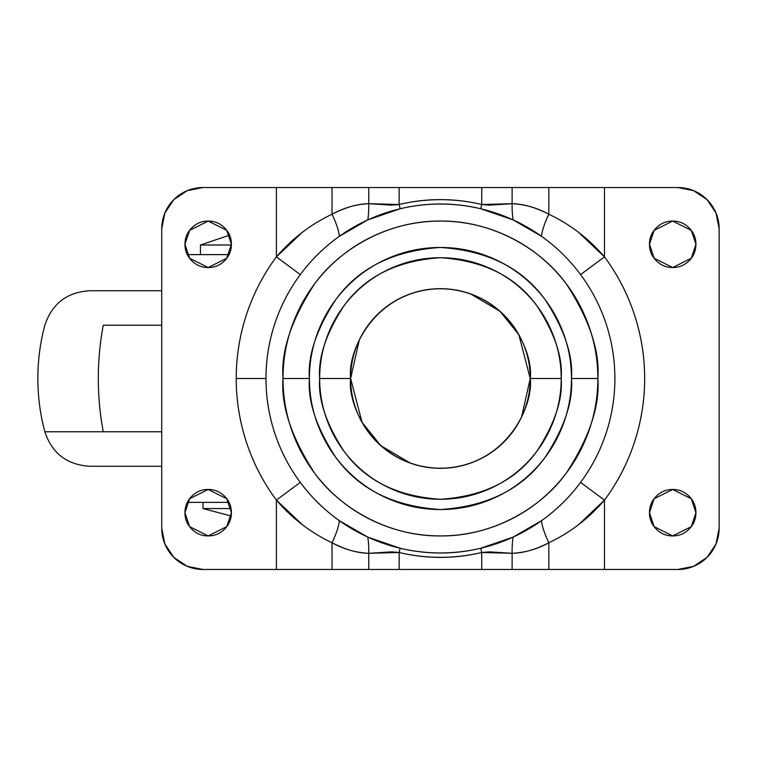 <?xml version="1.0" encoding="UTF-8"?>
<svg xmlns="http://www.w3.org/2000/svg" width="757" height="757" viewBox="0 0 757 757"><rect width="100%" height="100%" fill="white"/><g stroke="black" fill="none" stroke-linecap="round" stroke-linejoin="round"><path stroke-width="1.14" d="M229.059 254.626L187.291 254.626L229.059 254.626L200.435 254.626L200.435 244.994L231.396 244.994L200.435 244.994L229.598 235.153M231.065 508.572L203.018 508.572L231.188 516.019L203.018 508.572L229.153 508.572M229.059 502.374L187.291 502.374L229.059 502.374M200.435 254.626L226.911 254.626M350.633 378.5C350.633 366.587 352.904 355.137 357.465 344.132C352.913 355.137 350.633 366.587 350.633 378.5C347.018 352.232 373.967 289.922 440.432 288.691C506.906 289.922 533.846 352.232 530.241 378.5C530.241 390.413 527.97 401.863 523.409 412.868C527.96 401.863 530.241 390.413 530.241 378.5C530.241 366.587 527.96 355.137 523.409 344.132C527.97 355.137 530.241 366.587 530.241 378.5C533.846 404.768 506.906 467.078 440.432 468.309C373.967 467.078 347.018 404.768 350.633 378.5C350.633 390.413 352.913 401.863 357.465 412.868C352.904 401.863 350.633 390.413 350.633 378.5L359.291 340.016L350.633 378.5C350.633 390.413 352.904 401.863 357.465 412.868C362.026 423.873 368.517 433.581 376.939 442.003C385.36 450.424 395.069 456.916 406.074 461.467C417.069 466.028 428.528 468.309 440.432 468.309C452.345 468.309 463.804 466.028 474.8 461.467C485.805 456.916 495.513 450.424 503.935 442.003L503.944 442.003C512.357 433.581 518.848 423.873 523.409 412.868C527.97 401.863 530.241 390.413 530.241 378.5L561.211 378.5C562.82 357.512 554.777 333.354 537.054 306.036C516.085 276.721 483.874 260.616 440.432 257.721C396.999 260.616 364.789 276.721 343.82 306.036C326.097 333.354 318.044 357.512 319.662 378.5L350.633 378.5L319.662 378.5C319.662 362.48 322.728 347.075 328.85 332.285C334.982 317.486 343.706 304.428 355.033 293.101C366.36 281.774 379.418 273.05 394.217 266.918C409.017 260.787 424.422 257.721 440.432 257.721C456.452 257.721 471.857 260.787 486.656 266.918C501.456 273.05 514.514 281.774 525.841 293.101C537.167 304.428 545.892 317.486 552.023 332.285C558.146 347.075 561.211 362.48 561.211 378.5C561.211 394.52 558.146 409.925 552.023 424.715C545.892 439.514 537.167 452.572 525.841 463.899C514.514 475.226 501.456 483.95 486.656 490.082C471.857 496.214 456.452 499.279 440.432 499.279C424.422 499.279 409.017 496.214 394.217 490.082C379.418 483.95 366.36 475.226 355.033 463.899C343.706 452.572 334.982 439.514 328.85 424.715C322.728 409.925 319.662 394.52 319.662 378.5C318.044 399.488 326.097 423.646 343.82 450.964C364.789 480.279 396.999 496.384 440.432 499.279C483.874 496.384 516.085 480.279 537.054 450.964C554.777 423.646 562.82 399.488 561.211 378.5L530.241 378.5L521.582 416.984L530.241 378.5C530.241 366.587 527.97 355.137 523.409 344.132C518.848 333.127 512.357 323.419 503.935 314.997C495.513 306.576 485.805 300.084 474.8 295.533C463.804 290.972 452.345 288.691 440.432 288.691C428.528 288.691 417.069 290.972 406.074 295.533C395.069 300.084 385.36 306.576 376.939 314.997L376.929 314.997C368.517 323.419 362.026 333.127 357.465 344.132C352.904 355.137 350.633 366.587 350.633 378.5L362.054 422.34L380.828 445.674L410.266 463.085L380.828 445.674L362.054 422.34L350.633 378.5M373.835 318.252L380.194 311.893L373.835 318.252M401.958 297.35L410.266 293.915L401.958 297.35M435.937 288.805L444.936 288.805L435.937 288.805M470.608 293.915L500.046 311.326L518.819 334.66L530.241 378.5L518.819 334.66L500.046 311.326L470.608 293.915M578.736 232.494L604.483 256.878L580.581 274.602A174.451 174.451 0 0 1 580.581 482.398C569.576 497.235 556.556 510 541.51 520.693L513.057 537.12L480.723 548.238C453.869 554.616 427.005 554.616 400.15 548.238L367.817 537.12L339.363 520.693A174.451 174.451 0 0 1 265.981 378.5L236.222 378.5A204.21 204.21 0 0 0 276.39 500.122L300.292 482.398C289.155 467.372 280.648 450.973 274.782 433.212C268.915 415.442 265.981 397.207 265.981 378.5C265.981 359.793 268.915 341.558 274.782 323.788C280.648 306.027 289.155 289.628 300.292 274.602C311.288 259.765 324.318 247 339.363 236.307L367.817 219.88L400.15 208.762C427.005 202.384 453.869 202.384 480.723 208.762L513.057 219.88L541.51 236.307A30.971 7.466 -62.5 0 1 548.834 214.25C535.719 207.437 523.475 203.917 512.12 203.69L512.12 187.528L548.834 187.528L548.834 214.25C537.29 207.872 525.055 204.352 512.12 203.69L489.372 205.138L481.736 204.513C454.2 197.974 426.674 197.974 399.138 204.513L399.138 187.528L481.736 187.528L481.736 204.513L481.736 187.528L512.12 187.528L512.12 203.69L481.736 204.513A178.822 178.822 0 0 0 399.138 204.513L391.501 205.138L368.754 203.69L368.754 187.528L399.138 187.528L399.138 204.513L400.15 208.762A174.451 174.451 0 0 1 480.723 208.762L481.736 204.513L480.723 208.762A174.451 174.451 0 0 1 513.057 219.88A30.971 8.346 -88.9 0 1 512.12 203.69A30.971 8.346 91.1 0 0 513.057 219.88A174.451 174.451 0 0 1 580.581 274.602A174.451 174.451 0 0 0 541.51 236.307A30.971 7.466 117.5 0 1 548.834 214.25L548.834 187.528L677.856 187.528L693.658 190.669L707.057 199.621L716.008 213.02L719.15 228.822L719.15 528.178L716.008 543.98L707.057 557.379L693.658 566.331L677.856 569.472L604.483 569.472L604.483 500.122C617.523 482.531 627.477 463.331 634.347 442.542C641.217 421.744 644.652 400.396 644.652 378.5C644.652 356.604 641.217 335.256 634.347 314.458C627.477 293.669 617.523 274.469 604.483 256.878L604.483 187.528L368.754 187.528L368.754 203.69C357.399 203.917 345.154 207.437 332.039 214.25L332.039 187.528L368.754 187.528L203.018 187.528L276.39 187.528L276.39 256.878C263.351 274.469 253.396 293.669 246.527 314.458C239.657 335.256 236.222 356.604 236.222 378.5C236.222 400.396 239.657 421.744 246.527 442.542C253.396 463.331 263.351 482.531 276.39 500.122L276.39 569.472L203.018 569.472L187.216 566.331L173.817 557.379L164.865 543.98L161.724 528.178L161.724 228.822L164.865 213.02L173.817 199.621L187.216 190.669L203.018 187.528A41.294 41.294 0 0 0 161.724 228.822L161.724 528.178A41.294 41.294 0 0 0 203.018 569.472L332.039 569.472L332.039 542.75C345.154 549.563 357.399 553.083 368.754 553.31L368.754 569.472L332.039 569.472L332.039 542.75A30.971 7.466 -62.5 0 0 339.363 520.693C324.318 510 311.288 497.235 300.292 482.398L276.39 500.122L276.39 569.472L368.754 569.472L368.754 553.31L391.501 551.862L399.138 552.487L399.138 569.472L368.754 569.472L399.138 569.472L399.138 552.487C426.674 559.026 454.2 559.026 481.736 552.487L489.372 551.862L512.12 553.31L512.12 569.472L481.736 569.472L481.736 552.487L481.736 569.472L399.138 569.472L512.12 569.472L512.12 553.31C523.475 553.083 535.719 549.563 548.834 542.75L548.834 569.472L512.12 569.472L604.483 569.472L604.483 500.122L578.736 524.506M309.405 378.5C307.654 355.724 316.388 329.513 335.606 299.876C358.364 268.073 393.309 250.605 440.432 247.463C487.565 250.605 522.51 268.073 545.267 299.876C564.485 329.513 573.219 355.724 571.469 378.5L597.86 378.5C599.96 351.134 589.466 319.653 566.378 284.045C542.22 250.236 493.876 220.457 440.432 221.082C386.997 220.457 338.653 250.236 314.496 284.045C291.407 319.653 280.913 351.134 283.014 378.5L309.405 378.5C309.405 395.873 312.726 412.593 319.378 428.642C326.021 444.7 335.493 458.865 347.785 471.157C360.067 483.439 374.242 492.911 390.29 499.563C406.348 506.215 423.059 509.537 440.432 509.537C457.815 509.537 474.525 506.215 490.583 499.563C506.632 492.911 520.807 483.439 533.089 471.157C545.381 458.865 554.853 444.7 561.495 428.642C568.147 412.593 571.469 395.873 571.469 378.5C571.469 361.127 568.147 344.407 561.495 328.358C554.853 312.3 545.381 298.135 533.089 285.843C520.807 273.561 506.632 264.089 490.583 257.437C474.525 250.785 457.815 247.463 440.432 247.463C423.059 247.463 406.348 250.785 390.29 257.437C374.242 264.089 360.067 273.561 347.785 285.843C335.493 298.135 326.021 312.3 319.378 328.358C312.726 344.407 309.405 361.127 309.405 378.5L283.014 378.5C283.014 399.374 287.007 419.454 294.993 438.738C302.989 458.032 314.363 475.055 329.125 489.817C343.886 504.578 360.909 515.952 380.194 523.939C399.478 531.925 419.558 535.918 440.432 535.918C461.316 535.918 481.395 531.925 500.68 523.939C519.964 515.952 536.987 504.578 551.749 489.817C566.51 475.055 577.884 458.032 585.871 438.738C593.867 419.454 597.86 399.374 597.86 378.5C597.86 357.626 593.867 337.546 585.871 318.262C577.884 298.968 566.51 281.945 551.749 267.183C536.987 252.422 519.964 241.048 500.68 233.061C481.395 225.075 461.316 221.082 440.432 221.082C419.558 221.082 399.478 225.075 380.194 233.061C360.909 241.048 343.886 252.422 329.125 267.183C314.363 281.945 302.989 298.968 294.993 318.262C287.007 337.546 283.014 357.626 283.014 378.5C280.913 405.866 291.407 437.347 314.496 472.955C338.653 506.764 386.997 536.543 440.432 535.918C493.876 536.543 542.22 506.764 566.378 472.955C589.466 437.347 599.96 405.866 597.86 378.5L571.469 378.5C573.219 401.276 564.485 427.487 545.267 457.124C522.51 488.927 487.565 506.395 440.432 509.537C393.309 506.395 358.364 488.927 335.606 457.124C316.388 427.487 307.654 401.276 309.405 378.5M507.039 438.748L500.68 445.107L507.039 438.748M478.916 459.65L470.608 463.085L478.916 459.65M444.936 468.195L435.937 468.195L444.936 468.195M231.405 244.303L226.759 258.241L208.175 267.533L189.591 258.241L184.945 244.303C184.945 250.718 187.216 256.197 191.748 260.73C196.29 265.262 201.759 267.533 208.175 267.533C214.591 267.533 220.06 265.262 224.602 260.73C229.134 256.197 231.405 250.718 231.405 244.303C231.405 237.887 229.134 232.418 224.602 227.885C220.06 223.343 214.591 221.082 208.175 221.082C201.759 221.082 196.29 223.343 191.748 227.885C187.216 232.418 184.945 237.887 184.945 244.303L189.591 230.365L208.175 221.082L226.759 230.365L231.405 244.303M695.92 244.303L691.283 258.241L672.699 267.533L654.114 258.241L649.468 244.303C649.468 250.718 651.739 256.197 656.272 260.73C660.814 265.262 666.283 267.533 672.699 267.533C679.114 267.533 684.583 265.262 689.125 260.73C693.658 256.197 695.92 250.718 695.92 244.303C695.92 237.887 693.658 232.418 689.125 227.885C684.583 223.343 679.114 221.082 672.699 221.082C666.283 221.082 660.814 223.343 656.272 227.885C651.739 232.418 649.468 237.887 649.468 244.303L654.114 230.365L672.699 221.082L691.283 230.365L695.92 244.303C695.92 237.887 693.658 232.418 689.125 227.885M695.92 512.697L691.283 526.635L672.699 535.918L654.114 526.635L649.468 512.697C649.468 519.113 651.739 524.582 656.272 529.115C660.814 533.657 666.283 535.918 672.699 535.918C679.114 535.918 684.583 533.657 689.125 529.115C693.658 524.582 695.92 519.113 695.92 512.697C695.92 506.282 693.658 500.803 689.125 496.27C684.583 491.738 679.114 489.467 672.699 489.467C666.283 489.467 660.814 491.738 656.272 496.27C651.739 500.803 649.468 506.282 649.468 512.697L654.114 498.759L672.699 489.467L691.283 498.759L695.92 512.697M231.405 512.697L226.759 526.635L208.175 535.918L189.591 526.635L184.945 512.697C184.945 519.113 187.216 524.582 191.748 529.115C196.29 533.657 201.759 535.918 208.175 535.918C214.591 535.918 220.06 533.657 224.602 529.115C229.134 524.582 231.405 519.113 231.405 512.697C231.405 506.282 229.134 500.803 224.602 496.27C220.06 491.738 214.591 489.467 208.175 489.467C201.759 489.467 196.29 491.738 191.748 496.27C187.216 500.803 184.945 506.282 184.945 512.697L189.591 498.759L208.175 489.467L226.759 498.759L231.405 512.697M580.581 274.602L604.483 256.878L604.483 187.528L677.856 187.528A41.294 41.294 0 0 1 719.15 228.822L719.15 528.178A41.294 41.294 0 0 1 677.856 569.472L548.834 569.472L548.834 542.75C570.153 532.673 588.7 518.469 604.483 500.122A204.21 204.21 0 0 0 604.483 256.878C588.7 238.531 570.153 224.327 548.834 214.25M332.039 214.25C310.72 224.327 292.174 238.531 276.39 256.878L300.292 274.602A174.451 174.451 0 0 1 339.363 236.307A30.971 7.466 -117.5 0 0 332.039 214.25A30.971 7.466 62.5 0 1 339.363 236.307A174.451 174.451 0 0 1 367.817 219.88A30.971 8.346 -91.1 0 0 368.754 203.69A30.971 8.346 88.9 0 1 367.817 219.88A174.451 174.451 0 0 1 400.15 208.762L399.138 204.513L368.754 203.69C355.818 204.352 343.583 207.872 332.039 214.25L332.039 187.528L276.39 187.528L276.39 256.878L302.138 232.494M302.138 524.506L276.39 500.122C292.174 518.469 310.72 532.673 332.039 542.75C343.583 549.128 355.818 552.648 368.754 553.31A30.971 8.346 -88.9 0 0 367.817 537.12A174.451 174.451 0 0 1 339.363 520.693A30.971 7.466 117.5 0 1 332.039 542.75M224.602 529.115C220.06 533.657 214.591 535.918 208.175 535.918M236.222 378.5L265.981 378.5A174.451 174.451 0 0 1 300.292 274.602L276.39 256.878A204.21 204.21 0 0 0 236.222 378.5M580.581 482.398L604.483 500.122L580.581 482.398A174.451 174.451 0 0 1 541.51 520.693A30.971 7.466 62.5 0 0 548.834 542.75A30.971 7.466 -117.5 0 1 541.51 520.693A174.451 174.451 0 0 1 513.057 537.12A30.971 8.346 88.9 0 0 512.12 553.31C525.055 552.648 537.29 549.128 548.834 542.75M367.817 537.12A30.971 8.346 91.1 0 1 368.754 553.31L399.138 552.487L400.15 548.238A174.451 174.451 0 0 1 367.817 537.12M512.12 553.31A30.971 8.346 -91.1 0 1 513.057 537.12A174.451 174.451 0 0 1 480.723 548.238L481.736 552.487L512.12 553.31M400.15 548.238L399.138 552.487A178.822 178.822 0 0 0 481.736 552.487L480.723 548.238A174.451 174.451 0 0 1 400.15 548.238M44.843 431.774A206.453 206.453 0 0 1 44.843 325.226A206.453 206.453 0 0 0 44.843 431.774L161.724 431.774L44.843 431.774C52.044 453.377 67.004 464.864 89.723 466.246L161.724 466.246L89.723 466.246M161.724 325.226L103.264 325.226A206.453 145.987 90 0 0 103.264 431.774A206.453 145.987 -90 0 1 103.264 325.226L161.724 325.226M161.724 290.754L89.723 290.754C67.004 292.136 52.044 303.623 44.843 325.226M203.018 508.572L203.018 502.374"/></g></svg>
